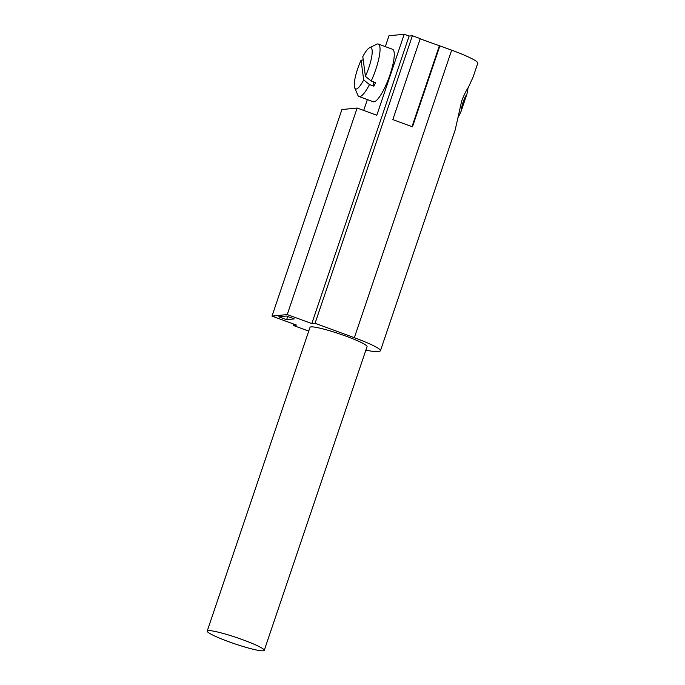 <?xml version="1.0" encoding="UTF-8"?>
<svg xmlns="http://www.w3.org/2000/svg" width="685" height="685" viewBox="0 0 685 685"><rect width="100%" height="100%" fill="white"/><g stroke="black" fill="none" stroke-linecap="round" stroke-linejoin="round"><path stroke-width="1.03" d="M363.221 59.938L361.055 60.229L363.684 79.914L369.463 84.58L373.864 86.199A27.957 6.439 -69.8 0 0 375.594 82.637L371.193 81.018L365.413 76.352L362.793 56.667A22.023 5.069 110.2 0 1 369.489 47.796A22.023 5.069 110.2 0 1 371.895 55.519A22.023 5.069 110.2 0 1 365.413 76.352M373.274 81.78L373.864 86.199M308.747 331.12L293.283 325.435L296.545 325.11L271.996 316.093L287.238 314.569L311.795 323.594L315.057 323.269L354.342 337.705A37.632 4.067 18.7 0 1 380.458 350.711L455.191 129.919L461.647 101.14C463.736 95.54 465.997 90.882 468.437 87.183L472.958 77.431L477.787 63.174A37.632 4.067 18.7 0 0 451.672 50.159L420.162 38.84M286.613 319.681L278.752 316.795L286.373 316.033L294.233 318.919L286.613 319.681A10.755 2.475 -69.8 0 1 287.794 316.556M271.996 316.093L341.909 109.549L357.15 108.033L376.793 115.251L404.21 34.25L409.116 36.057L412.387 35.731L420.239 38.617L392.822 119.61L412.464 126.828L439.881 45.835M369.463 84.58A27.957 6.439 110.2 0 1 359.017 96.525L373.239 101.748A27.957 6.439 -69.8 0 0 383.686 89.803A27.957 6.439 -69.8 0 0 392.522 49.269L378.3 44.045A27.957 6.439 110.2 0 1 371.193 81.018M385.295 46.614L388.96 35.766L404.21 34.25M363.692 110.431L367.357 99.59M228.105 641.477A30.106 3.254 18.7 0 1 207.212 631.065A30.106 3.254 18.7 0 1 236.77 637.641A30.106 3.254 18.7 0 1 264.247 650.373A30.106 3.254 18.7 0 1 228.105 641.477M207.212 631.065L310.022 327.327A30.106 3.254 18.7 0 1 339.58 333.903A30.106 3.254 18.7 0 1 367.057 346.636L264.247 650.373M380.458 350.711A37.632 4.067 18.7 0 1 379.182 351.277L376.459 351.551A37.632 4.067 18.7 0 1 365.893 350.069M287.238 314.569L357.15 108.033M311.795 323.594L409.116 36.057M293.283 325.435L293.737 324.082M467.992 87.92A23.658 5.446 110.2 0 1 466.99 93.871C463.908 98.777 461.904 104.694 460.988 111.621L466.99 93.871M460.988 111.621A23.658 5.446 110.2 0 1 458.214 117.203M412.002 126.656L439.342 45.886M315.057 323.269L412.387 35.731M359.017 96.525A27.957 6.439 110.2 0 1 357.861 95.249L354.727 87.954A22.023 5.069 110.2 0 1 361.055 60.229M369.489 47.796L376.596 44.26A27.957 6.439 110.2 0 1 378.3 44.045M363.684 79.914A22.023 5.069 110.2 0 1 354.727 87.954M354.342 337.705L451.672 50.159"/></g></svg>
